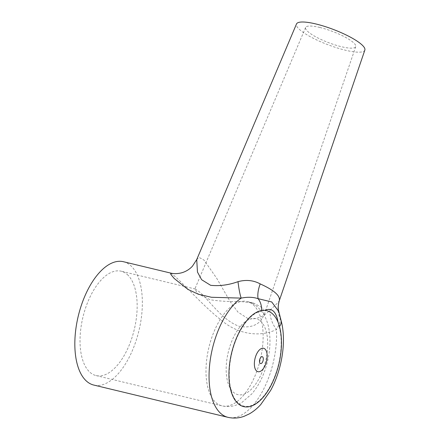 <?xml version="1.0" encoding="UTF-8"?>
<svg xmlns="http://www.w3.org/2000/svg" width="440" height="440" viewBox="0 0 440 440"><rect width="100%" height="100%" fill="white"/><g stroke="black" fill="none" stroke-linecap="round" stroke-linejoin="round"><path stroke-width="0.33" stroke-dasharray="2.2 1.65" d="M240.625 301.532C230.148 301.834 219.989 301.241 210.144 299.745L197.94 293.75L194.766 289.207L195.333 289.047L199.287 291.819C208.098 298.661 223.108 321.761 240.306 326.59C249.816 327.8 256.812 325.578 261.294 319.924L263.967 315.43L262.724 307.857L253.451 303.028L240.625 301.532A53.669 26.405 103.5 0 0 208.989 347.072A53.669 26.405 103.5 0 0 215.886 402.573A53.669 26.405 103.5 0 0 222.007 405.861A53.669 26.405 103.5 0 0 253.792 378.664A53.669 26.405 103.5 0 0 261.294 319.924A53.669 26.405 103.5 0 0 253.226 304.788A53.669 26.405 103.5 0 0 247.104 301.499A53.669 26.405 103.5 0 0 240.625 301.532M319.831 27.467A26.835 5.946 20.9 0 1 355.735 46.618A26.835 5.946 20.9 0 1 341.468 46.717A26.835 5.946 20.9 0 1 316.25 37.098A26.835 5.946 20.9 0 1 305.597 27.478A26.835 5.946 20.9 0 1 319.831 27.467M261.476 310.558A14.636 12.452 79.8 0 1 261.415 311.097A48.791 24.002 103.5 0 0 232.122 351.995A48.791 24.002 103.5 0 0 238.233 403.095A48.791 24.002 103.5 0 0 270.369 386.029A48.791 24.002 103.5 0 0 279.252 326.97A14.636 9.515 -15.4 0 0 279.521 326.601M170.555 273.053L174.774 276.216C185.169 285.368 203.962 306.614 220.776 319.737C237.859 334.741 260.453 337.524 276.419 329.456C279.191 325.072 280.434 321.354 280.148 318.302L278.828 311.564M280.973 320.106A14.636 9.515 -15.4 0 0 280.148 318.302A24.393 23.832 -156.4 0 1 279.24 300.845C278.322 302.324 275.226 305.409 269.962 310.101C264.115 316.575 256.899 319.484 248.309 318.835L237.963 312.109L230.137 301.56L216.7 278.262L204.072 260.166L199.359 257.521L196.724 259.567M364.854 50.083A36.592 8.107 20.9 0 1 345.4 50.215A36.592 8.107 20.9 0 1 311.014 37.103A36.592 8.107 20.9 0 1 296.489 23.98M127.264 274.494A53.669 26.405 -76.5 0 1 132.446 336.204A53.669 26.405 -76.5 0 1 96.047 375.568A53.669 26.405 -76.5 0 1 89.925 372.279A53.669 26.405 -76.5 0 1 84.744 310.569A53.669 26.405 -76.5 0 1 121.149 271.205A53.669 26.405 -76.5 0 1 127.264 274.494M123.426 261.718A63.426 31.207 -76.5 0 1 130.658 265.606A63.426 31.207 -76.5 0 1 136.78 338.536A63.426 31.207 -76.5 0 1 93.764 385.055M264.644 310.36L261.415 311.097M279.252 326.97L278.08 322.317M269.962 310.101A24.393 16.384 54.7 0 0 276.419 329.456A63.426 31.207 -76.5 0 1 262.091 392.073A63.426 31.207 -76.5 0 1 227.986 417.334M260.524 321.101A39.034 19.2 -76.5 0 1 262.68 370.661A39.034 19.2 -76.5 0 1 233.365 392.216A39.034 19.2 -76.5 0 1 231.215 342.661A39.034 19.2 -76.5 0 1 260.524 321.101M355.735 46.618L263.967 315.43M96.047 375.568L222.007 405.861C227.315 407.044 232.469 406.626 237.463 404.608L242.094 402.292L251.928 393.789C259.116 385.193 264.27 374.561 267.382 361.906C270.507 348.981 270.798 336.952 268.257 325.809C267.064 320.793 265.106 316.294 262.383 312.307L257.862 307.186C254.766 304.414 251.18 302.517 247.104 301.499L253.451 303.028M195.333 289.047L121.149 271.205M305.597 27.478L194.766 289.207"/><path stroke-width="0.66" d="M238.04 403.601A49.346 24.277 103.5 0 0 271.86 383.79A49.346 24.277 103.5 0 0 278.08 322.317A49.346 24.277 103.5 0 0 272.371 313.693A49.346 24.277 103.5 0 0 264.644 310.36A49.346 24.277 103.5 0 0 232.667 348.92A49.346 24.277 103.5 0 0 238.04 403.601M279.521 326.601A14.636 9.515 -15.4 0 0 280.973 320.111A14.636 9.515 -15.4 0 0 280.973 320.106L278.828 311.564L271.722 301.961L258.077 298.661A14.636 12.452 79.8 0 1 261.476 310.558M238.007 281.666A24.393 3.135 -95 0 0 241.197 298.111C247.511 296.857 253.138 297.039 258.077 298.661A24.393 11.424 118.4 0 1 260.2 283.899C253.49 280.253 246.092 279.51 238.007 281.666C228.685 285.027 219.555 286.242 210.617 285.302L201.625 279.708L197.466 272.047L196.724 259.567L296.489 23.98A36.592 8.107 20.9 0 1 315.898 23.969A36.592 8.107 20.9 0 1 364.854 50.083L279.307 300.68C278.064 305.124 277.904 308.754 278.828 311.564M241.197 298.111L211.453 297.27L198.462 294.272L187.924 289.405L174.191 278.454L170.88 274.483L170.555 273.053L123.426 261.718A63.426 31.207 -76.5 0 0 80.41 308.236A63.426 31.207 -76.5 0 0 86.532 381.167A63.426 31.207 -76.5 0 0 93.764 385.055L227.986 417.334A63.426 31.207 -76.5 0 1 220.754 413.446A63.426 31.207 -76.5 0 1 210.887 355.971A63.426 31.207 -76.5 0 1 241.197 298.111M260.2 283.899C274.252 290.257 280.599 295.906 279.24 300.845M278.08 322.317C276.254 311.399 271.777 307.411 264.644 310.36M256.581 370.959A12.045 5.924 -76.5 0 1 255.915 355.663A12.045 5.924 -76.5 0 1 264.963 349.014A12.045 5.924 -76.5 0 1 265.628 364.304A12.045 5.924 -76.5 0 1 256.581 370.959M262.642 356.884A3.57 1.76 103.5 0 0 259.957 358.853A3.57 1.76 103.5 0 0 260.156 363.391A3.57 1.76 103.5 0 0 262.839 361.416A3.57 1.76 103.5 0 0 262.642 356.884M227.986 417.334C233.519 418.577 238.937 418.22 244.233 416.251L249.37 413.87C253.528 411.483 257.329 408.37 260.777 404.531L270.584 390.517C282.073 369.688 286.715 340.516 280.973 320.111M196.724 259.567L192.451 266.184C189.448 269.401 185.845 271.607 181.66 272.8C177.579 273.823 173.877 273.911 170.555 273.053"/></g></svg>

